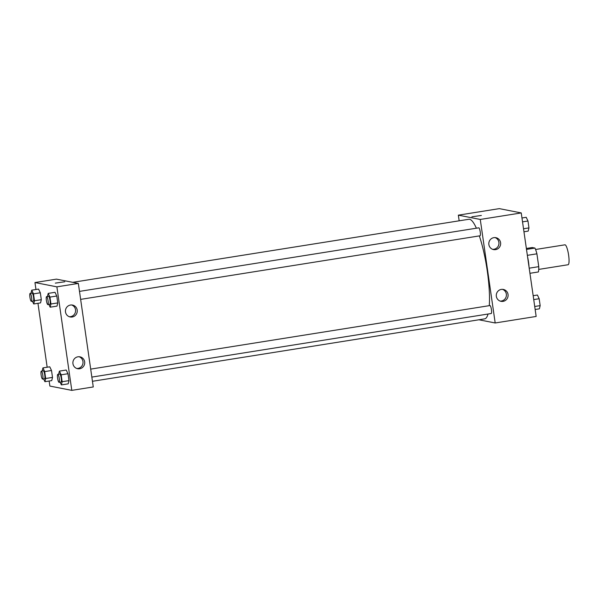 <?xml version="1.0" encoding="UTF-8"?>
<svg xmlns="http://www.w3.org/2000/svg" width="599" height="599" viewBox="0 0 599 599"><rect width="100%" height="100%" fill="white"/><g stroke="black" fill="none" stroke-linecap="round" stroke-linejoin="round"><path stroke-width="0.9" d="M538.733 269.408L568.099 264.736A10.086 2.022 -99 0 0 568.511 254.463A10.086 2.022 -99 0 0 564.932 244.819L535.566 249.491M526.364 248.465L532.219 247.537L534.937 248.068A13.74 2.755 -99 0 1 536.906 253.819L538.756 266.66A13.74 2.755 -99 0 1 538.381 271.961L529.943 273.301M529.202 268.18L538.756 266.66M527.352 255.339L536.906 253.819M527.554 256.731A14.114 2.83 81 0 1 528.498 261.875A14.114 2.83 81 0 1 529.029 266.937M526.499 249.409L534.937 248.068M459.163 220.814L458.347 215.153L499.319 208.632L521.242 212.93L536.157 316.452L495.186 322.973L478.878 319.776M481.364 215.453L471.885 216.823M458.347 215.153L480.271 219.451L521.242 212.93M488.874 244.549A6.05 5.908 -78.9 0 1 495.89 237.683A6.05 5.908 -78.9 0 1 500.532 244.759A6.05 5.908 -78.9 0 1 488.874 244.549M496.339 296.318A6.05 5.908 -78.9 0 1 503.355 289.444A6.05 5.908 -78.9 0 1 507.989 296.52A6.05 5.908 -78.9 0 1 496.339 296.318M480.271 219.451L495.186 322.973M492.737 249.326A6.05 5.908 101.1 0 0 495.036 237.578M500.195 301.095A6.05 5.908 101.1 0 0 502.494 289.347M479.971 235.796A4.036 0.809 -99 0 0 480.031 235.796A4.036 0.809 -99 0 0 480.196 231.686A4.036 0.809 -99 0 0 478.766 227.83L79.495 291.384M491.173 313.517A4.036 0.809 -99 0 0 491.232 313.517A4.036 0.809 -99 0 0 491.397 309.406A4.036 0.809 -99 0 0 489.96 305.557L90.696 369.111M92.448 381.293L484.696 318.855A50.413 10.108 -99 0 0 488.035 314.026M489.293 305.662A50.413 10.108 -99 0 0 479.342 235.909M476.385 228.212A50.413 10.108 -99 0 0 468.845 219.271L72.734 282.331M93.264 386.954L78.342 283.424L56.883 286.846L71.805 390.368L93.264 386.954M35.962 289.504L34.959 282.548L56.426 279.134L78.342 283.424M70.48 305.041A6.05 5.908 -78.9 0 1 77.144 312.154A6.05 5.908 -78.9 0 1 65.493 311.944A6.05 5.908 -78.9 0 1 70.48 305.041M79.667 368.752A6.05 5.908 -78.9 0 1 72.951 363.713A6.05 5.908 -78.9 0 1 79.966 356.839A6.05 5.908 -78.9 0 1 79.667 368.752M49.754 366.813L51.521 370.511L49.754 366.813L42.926 367.898L44.693 371.597L45.681 378.493L44.918 381.69L43.6 378.927M52.51 377.407L51.521 370.511L52.51 377.407L51.746 380.605L52.51 377.407L45.681 378.493M38.561 289.092L40.32 292.784L38.561 289.092L31.732 290.178L33.492 293.869L34.487 300.765L33.716 303.97L32.398 301.207M41.316 299.68L40.32 292.784L41.316 299.68L40.545 302.884L41.316 299.68L34.487 300.765M55.018 292.312L56.778 296.011L55.018 292.312L48.19 293.398L49.949 297.097L50.945 303.993L50.174 307.19L48.856 304.434M57.774 302.907L56.778 296.011L57.774 302.907L57.002 306.104L57.774 302.907L50.945 303.993M71.805 390.368L49.882 386.07L49.148 381.016M34.959 282.548L56.883 286.846M47.164 367.224L37.947 303.296M68.204 383.832L68.975 380.627L67.979 373.731L66.219 370.032L67.979 373.731L68.975 380.627L68.204 383.832L61.375 384.917L60.057 382.155M69.349 316.729A6.05 5.908 101.1 0 0 71.648 304.973M76.807 368.49A6.05 5.908 101.1 0 0 79.113 356.742M64.812 281.762L55.325 283.125M42.185 370.991L42.926 367.898M44.498 378.778A4.036 0.809 -99 0 0 44.558 378.778A4.036 0.809 -99 0 0 44.723 374.667A4.036 0.809 -99 0 0 43.285 370.811L41.338 371.125A4.036 0.809 -99 0 0 41.151 375.086A4.036 0.809 -99 0 0 42.544 379.085A4.036 0.809 -99 0 0 42.604 379.092A4.036 0.809 -99 0 0 42.769 374.981A4.036 0.809 -99 0 0 41.338 371.125M44.693 371.597L51.521 370.511M44.918 381.69L51.746 380.605M30.991 293.263L31.732 290.178M33.297 301.057A4.036 0.809 -99 0 0 33.357 301.057A4.036 0.809 -99 0 0 33.522 296.947A4.036 0.809 -99 0 0 32.091 293.091L30.137 293.398A4.036 0.809 -99 0 0 29.95 297.366A4.036 0.809 -99 0 0 31.343 301.364A4.036 0.809 -99 0 0 31.403 301.364A4.036 0.809 -99 0 0 31.567 297.254A4.036 0.809 -99 0 0 30.137 293.398M33.492 293.869L40.32 292.784M33.716 303.97L40.545 302.884M58.65 374.21L59.391 371.125L61.15 374.817L62.146 381.713L61.375 384.917M60.956 381.997A4.036 0.809 -99 0 0 61.016 382.005A4.036 0.809 -99 0 0 61.18 377.894A4.036 0.809 -99 0 0 59.75 374.038L57.796 374.345A4.036 0.809 -99 0 0 57.609 378.313A4.036 0.809 -99 0 0 59.002 382.312A4.036 0.809 -99 0 0 59.061 382.312A4.036 0.809 -99 0 0 59.226 378.201A4.036 0.809 -99 0 0 57.796 374.345M59.391 371.125L66.219 370.032M61.15 374.817L67.979 373.731M62.146 381.713L68.975 380.627M47.448 296.49L48.19 293.398M49.754 304.277A4.036 0.809 -99 0 0 49.814 304.277A4.036 0.809 -99 0 0 49.979 300.166A4.036 0.809 -99 0 0 48.549 296.31L46.595 296.625A4.036 0.809 -99 0 0 46.408 300.586A4.036 0.809 -99 0 0 47.808 304.591A4.036 0.809 -99 0 0 47.868 304.591A4.036 0.809 -99 0 0 48.032 300.481A4.036 0.809 -99 0 0 46.595 296.625M49.949 297.097L56.778 296.011M50.174 307.19L57.002 306.104M533.17 295.704L537.408 295.03L539.167 298.729L540.163 305.625L539.392 308.822L535.162 309.496M533.731 299.59L539.167 298.729M534.727 306.486L540.163 305.625M521.969 217.984L526.207 217.31L527.966 221.001L528.962 227.897L528.191 231.102L523.96 231.776M522.53 221.87L527.966 221.001M523.526 228.766L528.962 227.897M80.64 299.373L480.031 235.796M91.842 377.093L491.232 313.517M42.604 379.092L44.558 378.778M31.403 301.364L33.357 301.057M59.061 382.312L61.016 382.005M47.868 304.591L49.814 304.277"/></g></svg>
